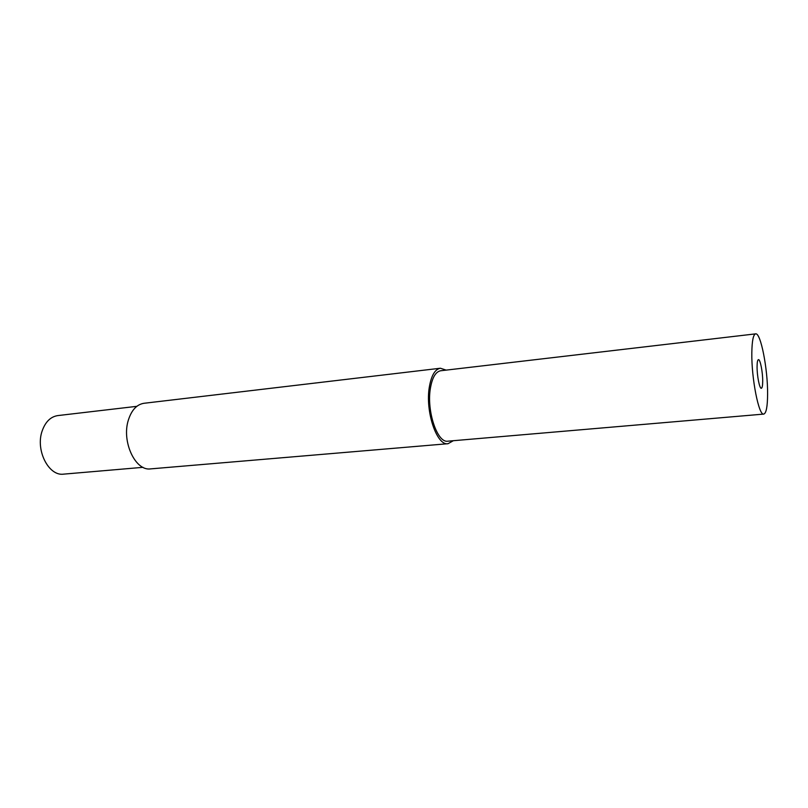 <?xml version="1.0" encoding="UTF-8"?>
<svg xmlns="http://www.w3.org/2000/svg" width="808" height="808" viewBox="0 0 808 808"><rect width="100%" height="100%" fill="white"/><g stroke="black" fill="none" stroke-linecap="round" stroke-linejoin="round"><path stroke-width="1.21" d="M762.702 381.245C762.813 372.246 760.217 359.055 758.439 359.641C757.581 359.883 757.126 362.186 757.076 366.529C756.945 375.599 759.581 388.921 761.338 388.274C762.207 388.012 762.661 385.669 762.702 381.245M143.016 467.327L63.68 474.134C48.662 476.468 35.209 449.995 42.208 430.816C45.45 421.776 50.631 416.706 57.752 415.595L136.835 406.333M453.318 440.714L448.046 443.703L150.642 468.882C135.411 471.367 121.402 441.532 128.351 420.12C131.563 410.05 136.774 404.434 143.986 403.283L440.4 368.236L446.157 370.114M448.046 443.703C436.795 446.077 425.018 411.181 429.371 386.84C431.381 375.407 435.058 369.206 440.4 368.236M763.762 414.09L447.864 441.178C437.35 443.39 426.382 410.848 430.422 388.143C432.29 377.457 435.724 371.66 440.724 370.751L755.631 333.866C760.692 332.381 767.822 368.983 767.6 394.051C767.519 406.606 766.247 413.282 763.762 414.09C758.884 416.049 751.389 378.336 751.824 352.813C752.016 340.814 753.288 334.502 755.631 333.866"/></g></svg>
